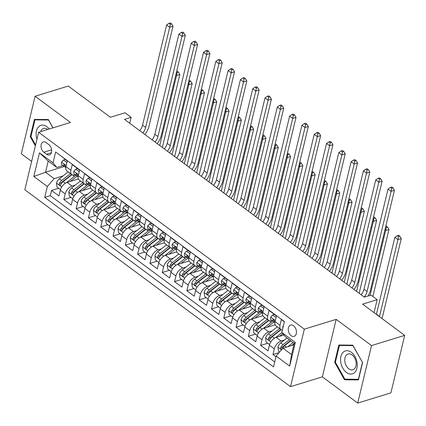 <?xml version="1.0" encoding="UTF-8"?>
<svg xmlns="http://www.w3.org/2000/svg" width="426" height="426" viewBox="0 0 426 426"><rect width="100%" height="100%" fill="white"/><g stroke="black" fill="none" stroke-linecap="round" stroke-linejoin="round"><path stroke-width="0.64" d="M293.551 325.757A5.911 3.898 -107.1 0 0 290.617 325.075A5.911 3.898 -107.1 0 0 288.253 329.783A5.911 3.898 -107.1 0 0 291.16 335.699A5.911 3.898 -107.1 0 0 294.094 336.38A5.911 3.898 -107.1 0 0 296.459 331.673A5.911 3.898 -107.1 0 0 293.551 325.757M357.728 403.076L390.898 392.873L404.7 335.374L371.531 345.577L336.167 319.367L304.324 329.165L290.521 386.664L322.36 376.866L357.728 403.076L371.531 345.577M304.324 329.165L38.628 132.268L24.825 189.767L290.521 386.664M38.628 132.268L70.471 122.47L35.102 96.265L21.3 153.765L31.63 161.417M35.102 96.265L68.272 86.057L110.403 117.283L124.999 112.789L131.149 117.347L124.514 119.392L364.379 297.146L371.014 295.101L377.164 299.659L362.569 304.148L404.7 335.374M284.36 321.795L281.362 319.575L279.999 325.246L275.079 321.598A7.391 4.132 126.5 0 0 275.984 325.901L280.904 329.548A7.391 4.132 -53.5 0 1 279.999 325.246M275.079 321.598L276.442 315.927L269.062 310.458L267.698 316.129L262.778 312.482A7.391 4.132 126.5 0 0 263.683 316.79L268.604 320.432A7.391 4.132 -53.5 0 1 267.698 316.129M262.778 312.482L264.141 306.811L256.761 301.342L255.398 307.013L250.477 303.365A7.391 4.132 126.5 0 0 251.383 307.673L256.303 311.315A7.391 4.132 -53.5 0 1 255.398 307.013M250.477 303.365L251.841 297.694L244.46 292.225L243.097 297.896L238.177 294.249A7.391 4.132 126.5 0 0 239.082 298.557L244.002 302.204A7.391 4.132 -53.5 0 1 243.097 297.896M238.177 294.249L239.54 288.578L232.154 283.109L230.796 288.78L225.876 285.138A7.391 4.132 126.5 0 0 226.781 289.44L231.701 293.088A7.391 4.132 -53.5 0 1 230.796 288.78M225.876 285.138L227.234 279.461L219.853 273.993L218.495 279.669L213.575 276.021A7.391 4.132 126.5 0 0 214.48 280.324L219.401 283.972A7.391 4.132 -53.5 0 1 218.495 279.669M213.575 276.021L214.933 270.35L207.553 264.876L206.195 270.553L201.274 266.905A7.391 4.132 126.5 0 0 202.18 271.208L207.1 274.855A7.391 4.132 -53.5 0 1 206.195 270.553M201.274 266.905L202.632 261.234L195.252 255.765L193.894 261.436L188.974 257.789A7.391 4.132 126.5 0 0 189.879 262.091L194.799 265.739A7.391 4.132 -53.5 0 1 193.894 261.436M188.974 257.789L190.331 252.117L182.951 246.649L181.593 252.32L176.673 248.672A7.391 4.132 126.5 0 0 177.578 252.98L182.498 256.622A7.391 4.132 -53.5 0 1 181.593 252.32M176.673 248.672L178.031 243.001L170.65 237.532L169.292 243.203L164.372 239.556A7.391 4.132 126.5 0 0 165.277 243.864L170.198 247.506A7.391 4.132 -53.5 0 1 169.292 243.203M164.372 239.556L165.73 233.885L158.35 228.416L156.992 234.087L152.071 230.445A7.391 4.132 126.5 0 0 152.977 234.747L157.897 238.395A7.391 4.132 -53.5 0 1 156.992 234.087M152.071 230.445L153.429 224.768L146.049 219.299L144.691 224.971L139.771 221.328A7.391 4.132 126.5 0 0 140.676 225.631L145.596 229.279A7.391 4.132 -53.5 0 1 144.691 224.971M139.771 221.328L141.128 215.652L133.748 210.183L132.39 215.86L127.47 212.212A7.391 4.132 126.5 0 0 128.375 216.514L133.295 220.162A7.391 4.132 -53.5 0 1 132.39 215.86M127.47 212.212L128.828 206.541L121.447 201.067L120.089 206.743L115.169 203.095A7.391 4.132 126.5 0 0 116.074 207.398L120.995 211.046A7.391 4.132 -53.5 0 1 120.089 206.743M115.169 203.095L116.527 197.424L109.147 191.956L107.789 197.627L102.868 193.979A7.391 4.132 126.5 0 0 103.774 198.282L108.694 201.929A7.391 4.132 -53.5 0 1 107.789 197.627M102.868 193.979L104.226 188.308L96.846 182.839L95.488 188.51L90.568 184.863A7.391 4.132 126.5 0 0 91.473 189.171L96.393 192.813A7.391 4.132 -53.5 0 1 95.488 188.51M90.568 184.863L91.925 179.192L84.545 173.723L83.187 179.394L78.267 175.746A7.391 4.132 126.5 0 0 79.172 180.054L84.092 183.697A7.391 4.132 -53.5 0 1 83.187 179.394M78.267 175.746L79.625 170.075L72.244 164.606L70.886 170.278A7.391 4.132 126.5 0 0 71.792 174.585A7.391 4.132 126.5 0 0 74.699 174.862L75.248 174.692M78.336 178.947L67.095 182.408A7.391 4.132 126.5 0 0 60.295 190.257L58.932 195.928L51.551 190.459L58.655 188.271M75.327 185.033L72.015 186.05A7.391 4.132 126.5 0 0 65.215 193.899L63.852 199.576L70.956 197.387M63.852 199.576L71.233 205.044L72.596 199.368A7.391 4.132 126.5 0 1 79.396 191.519L90.637 188.063M102.938 197.179L91.696 200.635A7.391 4.132 126.5 0 0 84.896 208.484L83.533 214.156L76.153 208.687L83.256 206.504M115.238 206.296L103.997 209.752A7.391 4.132 126.5 0 0 97.197 217.601L95.834 223.272L88.454 217.803L95.557 215.62M127.539 215.407L116.298 218.868A7.391 4.132 126.5 0 0 109.498 226.717L108.135 232.388L100.754 226.92L107.858 224.736M139.84 224.523L128.599 227.985A7.391 4.132 126.5 0 0 121.799 235.834L120.436 241.505L113.055 236.036L120.159 233.847M152.141 233.64L140.9 237.101A7.391 4.132 126.5 0 0 134.099 244.95L132.736 250.621L125.356 245.152L132.459 242.964M164.441 242.756L153.2 246.217A7.391 4.132 126.5 0 0 146.4 254.066L145.037 259.738L137.657 254.269L144.76 252.08M176.742 251.872L165.501 255.328A7.391 4.132 126.5 0 0 158.701 263.177L157.338 268.854L149.957 263.38L157.061 261.197M189.043 260.989L177.802 264.445A7.391 4.132 126.5 0 0 171.002 272.294L169.639 277.965L162.258 272.496L169.362 270.313M201.344 270.1L190.102 273.561A7.391 4.132 126.5 0 0 183.302 281.41L181.939 287.081L174.559 281.613L181.662 279.429M213.644 279.216L202.403 282.678A7.391 4.132 126.5 0 0 195.603 290.527L194.24 296.198L186.86 290.729L193.963 288.546M225.95 288.333L214.704 291.794A7.391 4.132 126.5 0 0 207.904 299.643L206.541 305.314L199.16 299.845L206.264 297.657M238.251 297.449L227.005 300.91A7.391 4.132 126.5 0 0 220.205 308.759L218.842 314.431L211.461 308.962L218.565 306.773M250.552 306.566L239.305 310.027A7.391 4.132 126.5 0 0 232.505 317.871L231.142 323.547L223.762 318.078L230.865 315.89M262.853 315.682L251.606 319.138A7.391 4.132 126.5 0 0 244.806 326.987L243.443 332.663L236.063 327.189L243.166 325.006M275.153 324.798L263.907 328.254A7.391 4.132 126.5 0 0 257.107 336.103L255.744 341.774L248.363 336.306L255.467 334.122M283.94 334.99L276.208 337.371A7.391 4.132 126.5 0 0 269.408 345.22L268.045 350.891L260.664 345.422L267.768 343.239M268.604 320.432A7.391 4.132 -53.5 0 0 271.511 320.714L272.065 320.544M256.303 311.315A7.391 4.132 -53.5 0 0 259.21 311.598L259.764 311.427M244.002 302.204A7.391 4.132 -53.5 0 0 246.91 302.481L247.463 302.311M231.701 293.088A7.391 4.132 -53.5 0 0 234.609 293.365L235.163 293.195M219.401 283.972A7.391 4.132 -53.5 0 0 222.308 284.248L222.862 284.083M207.1 274.855A7.391 4.132 -53.5 0 0 210.007 275.132L210.561 274.967M194.799 265.739A7.391 4.132 -53.5 0 0 197.707 266.021L198.26 265.851M182.498 256.622A7.391 4.132 -53.5 0 0 185.406 256.905L185.96 256.734M170.198 247.506A7.391 4.132 -53.5 0 0 173.105 247.788L173.659 247.618M157.897 238.395A7.391 4.132 -53.5 0 0 160.804 238.672L161.358 238.501M145.596 229.279A7.391 4.132 -53.5 0 0 148.504 229.555L149.052 229.385M133.295 220.162A7.391 4.132 -53.5 0 0 136.203 220.439L136.751 220.274M120.995 211.046A7.391 4.132 -53.5 0 0 123.902 211.328L124.451 211.158M108.694 201.929A7.391 4.132 -53.5 0 0 111.601 202.212L112.15 202.041M96.393 192.813A7.391 4.132 -53.5 0 0 99.301 193.095L99.849 192.925M84.092 183.697A7.391 4.132 -53.5 0 0 87 183.979L87.548 183.808M43.83 152.231L46.535 154.233A5.724 3.781 -107.1 0 0 49.379 154.894A5.724 3.781 -107.1 0 0 51.668 150.335A5.724 3.781 -107.1 0 0 48.852 144.6L46.146 142.593A5.724 3.781 -107.1 0 0 43.303 141.938A5.724 3.781 -107.1 0 0 41.013 146.496A5.724 3.781 -107.1 0 0 43.83 152.231L51.626 149.835M293.887 344.831L282.933 348.202L291.544 354.581L294.233 343.393L285.622 337.014L281.804 332.429L284.419 321.55L55.625 151.997L53.01 162.876L56.828 167.461L62.947 165.576M281.804 332.429L295.335 342.456L289.664 366.078L276.133 356.051L273.524 366.93L44.73 197.376L47.339 186.497L33.808 176.47L39.48 152.849L53.01 162.876M284.44 339.996L281.128 341.018L276.208 337.371M272.139 330.885L268.827 331.902L263.907 328.254M259.839 321.768L256.527 322.786L251.606 319.138M247.538 312.652L244.226 313.669L239.305 310.027M235.237 303.536L231.925 304.553L227.005 300.91M222.936 294.419L219.624 295.442L214.704 291.794M210.636 285.303L207.324 286.325L202.403 282.678M198.335 276.186L195.023 277.209L190.102 273.561M186.034 267.075L182.722 268.092L177.802 264.445M173.733 257.959L170.421 258.976L165.501 255.328M161.433 248.843L158.121 249.86L153.2 246.217M149.132 239.726L145.82 240.743L140.9 237.101M136.831 230.61L133.519 231.632L128.599 227.985M124.53 221.493L121.218 222.516L116.298 218.868M112.23 212.382L108.918 213.399L103.997 209.752M99.929 203.266L96.617 204.283L91.696 200.635M87.628 194.149L84.316 195.167L79.396 191.519M51.551 190.459L50.3 195.662L274.717 361.967M281.128 341.018A7.391 4.132 -53.5 0 0 274.328 348.867L272.965 354.538L275.963 356.759M260.664 345.422L262.027 339.751A7.391 4.132 -53.5 0 1 268.827 331.902M248.363 336.306L249.727 330.635A7.391 4.132 -53.5 0 1 256.527 322.786M236.063 327.189L237.426 321.518A7.391 4.132 -53.5 0 1 244.226 313.669M223.762 318.078L225.125 312.402A7.391 4.132 -53.5 0 1 231.925 304.553M211.461 308.962L212.824 303.291A7.391 4.132 -53.5 0 1 219.624 295.442M199.16 299.845L200.524 294.174A7.391 4.132 -53.5 0 1 207.324 286.325M186.86 290.729L188.223 285.058A7.391 4.132 -53.5 0 1 195.023 277.209M174.559 281.613L175.922 275.942A7.391 4.132 -53.5 0 1 182.722 268.092M162.258 272.496L163.621 266.825A7.391 4.132 -53.5 0 1 170.421 258.976M149.957 263.38L151.321 257.709A7.391 4.132 -53.5 0 1 158.121 249.86M137.657 254.269L139.02 248.592A7.391 4.132 -53.5 0 1 145.82 240.743M125.356 245.152L126.719 239.481A7.391 4.132 -53.5 0 1 133.519 231.632M113.055 236.036L114.418 230.365A7.391 4.132 -53.5 0 1 121.218 222.516M100.754 226.92L102.118 221.248A7.391 4.132 -53.5 0 1 108.918 213.399M88.454 217.803L89.817 212.132A7.391 4.132 -53.5 0 1 96.617 204.283M76.153 208.687L77.516 203.016A7.391 4.132 -53.5 0 1 84.316 195.167M60.002 155.245L67.324 160.959L65.966 166.635A7.391 4.132 126.5 0 0 66.871 170.938L71.792 174.585M56.828 167.461L48.218 161.081L45.529 172.269L54.139 178.648L47.339 186.497M64.219 166.518L45.529 172.269L33.808 176.47M63.027 175.917L54.139 178.648M374.044 312.652L377.164 299.659M129.733 123.252L131.149 117.347M50.3 195.662L44.73 197.376M272.965 354.538L279.073 352.659M276.133 356.051L282.933 348.202M282.379 330.038A7.391 4.132 -53.5 0 1 280.904 329.548M48.218 161.081L39.48 152.849M295.335 342.456L294.233 343.393M289.664 366.078L291.544 354.581M53.005 127.843L48.351 119.546L34.399 119.408L30.246 136.725L35.363 145.852M336.167 319.367L322.36 376.866M362.585 362.611L352.797 345.156L338.846 345.017L334.687 362.334L344.48 379.79L358.431 379.928L362.585 362.611M30.981 136.501L30.246 136.725M346.445 379.188L344.48 379.79M335.422 362.111L334.687 362.334M66.941 162.562L63.495 160.006L61.52 162.2A4.894 2.737 126.5 0 0 62.137 164.974L64.475 166.71A4.894 2.737 126.5 0 0 64.928 166.939L65.407 167.099M67.308 161.028L65.215 159.473L63.495 160.006M65.79 167.663A4.894 2.737 -53.5 0 1 65.215 166.14L64.47 164.66L63.991 164.585L63.74 165.048A4.894 2.737 126.5 0 0 64.475 166.71M139.76 130.686A9.239 5.171 126.5 0 0 142.577 125.137L166.619 24.974L169.697 27.253L170.251 24.245L171.582 23.835L170.352 22.924L169.021 23.334L170.251 24.245M142.832 132.965A9.239 5.171 126.5 0 0 145.649 127.411L169.697 27.253L173.015 26.236L148.967 126.394A13.856 7.753 -53.5 0 1 144.915 134.504M173.015 26.236L171.582 23.835M169.021 23.334L166.619 24.974M70.317 181.412L74.747 177.935A11.731 6.566 -53.5 0 1 77.591 176.172M66.365 182.679L74.406 176.364A14.133 7.908 -53.5 0 1 75.993 175.246M60.471 189.618L56.999 187.046L56.52 183.026A4.894 2.737 -53.5 0 1 59.321 178.829L68.155 171.886M70.492 173.622L61.658 180.56A4.894 2.737 126.5 0 0 59.299 183.542L61.206 182.956A2.492 1.395 -53.5 0 1 61.999 182.126L70.934 175.107A11.731 6.566 -53.5 0 1 71.717 174.527M59.299 183.542L59.203 184.277L59.736 185.124L60.263 185.177L60.774 184.634A4.894 2.737 -53.5 0 1 63.133 181.652L71.978 174.708M159.739 145.495L176.54 75.524L175.8 74.976M176.497 72.074L177.094 72.516L178.425 72.106L177.195 71.195L176.668 71.355M177.094 72.516L176.54 75.524L179.857 74.507L162.349 147.428M179.857 74.507L178.425 72.106M49.235 129.003A12.008 7.924 -107.1 0 0 46.881 126.682A12.008 7.924 -107.1 0 0 38.106 127.305A12.008 7.924 -107.1 0 0 36.94 139.286M47.776 129.451A8.222 5.426 -107.1 0 0 47.691 129.382A8.222 5.426 -107.1 0 0 43.612 128.439A8.222 5.426 -107.1 0 0 40.731 131.618M35.587 144.925L30.944 136.645L34.969 119.871L48.484 120.004L52.904 127.875M36.407 119.429L34.969 119.871M343.191 352.211A12.008 7.924 -107.1 0 0 342.808 368.176A12.008 7.924 -107.1 0 0 354.613 372.574A12.008 7.924 -107.1 0 0 355.002 356.605A12.008 7.924 -107.1 0 0 343.191 352.211M346.562 354.938A8.222 5.426 -107.1 0 0 345.736 364.725A8.222 5.426 -107.1 0 0 352.888 369.768A8.222 5.426 -107.1 0 0 354.384 368.879A8.222 5.426 -107.1 0 0 355.215 359.097A8.222 5.426 -107.1 0 0 348.058 354.054A8.222 5.426 -107.1 0 0 346.562 354.938M362.419 362.526L358.388 379.305L344.874 379.172L335.39 362.26L339.415 345.481L352.93 345.614L362.521 362.494M340.848 345.039L339.415 345.481M79.241 171.678L75.796 169.122L73.82 171.316A4.894 2.737 126.5 0 0 74.438 174.09L76.776 175.821A4.894 2.737 126.5 0 0 77.228 176.055L77.708 176.215M79.609 170.139L77.516 168.59L75.796 169.122M78.091 176.779A4.894 2.737 -53.5 0 1 77.516 175.256L76.771 173.776L76.291 173.701L76.041 174.165A4.894 2.737 126.5 0 0 76.776 175.821M152.061 139.803A9.239 5.171 126.5 0 0 154.878 134.249L178.92 34.091L181.998 36.37L182.552 33.361L183.883 32.951L182.653 32.041L181.322 32.451L182.552 33.361M155.133 142.082A9.239 5.171 126.5 0 0 157.95 136.528L181.998 36.37L185.315 35.353L161.268 135.511A13.856 7.753 -53.5 0 1 157.215 143.621M185.315 35.353L183.883 32.951M181.322 32.451L178.92 34.091M91.542 180.794L88.097 178.238L86.121 180.432A4.894 2.737 126.5 0 0 86.739 183.207L89.077 184.937A4.894 2.737 126.5 0 0 89.529 185.172L90.008 185.331M91.909 179.255L89.817 177.706L88.097 178.238M90.392 185.896A4.894 2.737 -53.5 0 1 89.817 184.373L89.071 182.887L88.592 182.818L88.342 183.281A4.894 2.737 126.5 0 0 89.077 184.937M164.361 148.919A9.239 5.171 126.5 0 0 167.178 143.365L191.221 43.207L194.299 45.486L194.852 42.478L196.184 42.067L194.954 41.157L193.622 41.567L194.852 42.478M167.434 151.198A9.239 5.171 126.5 0 0 170.251 145.644L194.299 45.486L197.616 44.464L173.568 144.627A13.856 7.753 -53.5 0 1 169.516 152.737M197.616 44.464L196.184 42.067M193.622 41.567L191.221 43.207M103.843 189.905L100.398 187.349L98.422 189.549A4.894 2.737 126.5 0 0 99.04 192.323L101.377 194.054A4.894 2.737 126.5 0 0 101.83 194.288L102.309 194.442M104.21 188.372L102.118 186.822L100.398 187.349M102.693 195.012A4.894 2.737 -53.5 0 1 102.118 193.489L101.372 192.004L100.893 191.934L100.642 192.398A4.894 2.737 126.5 0 0 101.377 194.054M176.662 158.035A9.239 5.171 126.5 0 0 179.479 152.481L203.521 52.323L206.599 54.603L207.153 51.594L208.484 51.184L207.254 50.273L205.923 50.678L207.153 51.594M179.735 160.314A9.239 5.171 126.5 0 0 182.552 154.76L206.599 54.603L209.917 53.58L185.869 153.738A13.856 7.753 -53.5 0 1 181.817 161.853M209.917 53.58L208.484 51.184M205.923 50.678L203.521 52.323M116.144 199.022L112.698 196.466L110.723 198.665A4.894 2.737 126.5 0 0 111.34 201.439L113.678 203.17A4.894 2.737 126.5 0 0 114.131 203.404L114.61 203.559M116.516 197.488L114.418 195.939L112.698 196.466M114.993 204.123A4.894 2.737 -53.5 0 1 114.418 202.606L113.673 201.12L113.194 201.051L112.943 201.509A4.894 2.737 126.5 0 0 113.678 203.17M188.963 167.152A9.239 5.171 126.5 0 0 191.78 161.598L215.822 61.44L218.9 63.719L219.454 60.705L220.785 60.3L219.555 59.39L218.224 59.794L219.454 60.705M192.041 169.431A9.239 5.171 126.5 0 0 194.852 163.877L218.9 63.719L222.218 62.697L198.17 162.854A13.856 7.753 -53.5 0 1 194.118 170.97M222.218 62.697L220.785 60.3M218.224 59.794L215.822 61.44M82.617 190.529L87.048 187.046A11.731 6.566 -53.5 0 1 89.891 185.289M78.666 191.796L86.707 185.48A14.133 7.908 -53.5 0 1 88.294 184.362M72.771 198.734L69.3 196.162L68.82 192.142A4.894 2.737 -53.5 0 1 71.621 187.946L80.455 181.002M82.793 182.738L73.959 189.676A4.894 2.737 126.5 0 0 71.6 192.659L73.506 192.073A2.492 1.395 -53.5 0 1 74.3 191.242L83.235 184.224A11.731 6.566 -53.5 0 1 84.018 183.643M71.6 192.659L71.504 193.393L72.037 194.235L72.564 194.293L73.075 193.75A4.894 2.737 -53.5 0 1 75.434 190.768L84.279 183.824M172.04 154.611L188.84 84.641L188.1 84.092M188.798 81.185L189.394 81.632L190.726 81.222L189.495 80.312L188.968 80.471M189.394 81.632L188.84 84.641L192.158 83.618L174.649 156.544M192.158 83.618L190.726 81.222M94.918 199.645L99.349 196.162A11.731 6.566 -53.5 0 1 102.192 194.405M90.967 200.912L99.008 194.597A14.133 7.908 -53.5 0 1 100.595 193.473M85.072 207.851L81.6 205.279L81.121 201.258A4.894 2.737 -53.5 0 1 83.922 197.062L92.756 190.118M95.094 191.849L86.26 198.793A4.894 2.737 126.5 0 0 83.901 201.775L85.807 201.184A2.492 1.395 -53.5 0 1 86.6 200.358L95.536 193.34A11.731 6.566 -53.5 0 1 96.319 192.76M83.901 201.775L83.805 202.51L84.337 203.351L84.865 203.41L85.376 202.867A4.894 2.737 -53.5 0 1 87.735 199.885L96.58 192.941M184.341 163.728L201.141 93.757L200.401 93.209M201.099 90.301L201.695 90.749L203.026 90.339L201.796 89.428L201.269 89.588M201.695 90.749L201.141 93.757L204.459 92.735L186.95 165.655M204.459 92.735L203.026 90.339M107.219 208.761L111.649 205.279A11.731 6.566 -53.5 0 1 114.493 203.521M103.268 210.029L111.308 203.713A14.133 7.908 -53.5 0 1 112.895 202.59M97.373 216.962L93.901 214.395L93.422 210.375A4.894 2.737 -53.5 0 1 96.223 206.173L105.057 199.235M107.395 200.965L98.56 207.909A4.894 2.737 126.5 0 0 96.201 210.891L98.108 210.3A2.492 1.395 -53.5 0 1 98.901 209.475L107.837 202.451A11.731 6.566 -53.5 0 1 108.619 201.876M96.201 210.891L96.106 211.626L96.638 212.468L97.165 212.526L97.676 211.983A4.894 2.737 -53.5 0 1 100.035 209.001L108.88 202.052M196.642 172.839L213.442 102.874L212.702 102.325M213.399 99.418L213.996 99.86L215.327 99.455L214.097 98.544L213.57 98.704M213.996 99.86L213.442 102.874L216.759 101.851L199.251 174.772M216.759 101.851L215.327 99.455M119.52 217.878L123.95 214.395A11.731 6.566 -53.5 0 1 126.794 212.638M115.568 219.145L123.609 212.83A14.133 7.908 -53.5 0 1 125.196 211.706M109.674 226.078L106.202 223.506L105.723 219.486A4.894 2.737 -53.5 0 1 108.523 215.29L117.358 208.351M119.695 210.082L110.861 217.02A4.894 2.737 126.5 0 0 108.502 220.002L110.409 219.417A2.492 1.395 -53.5 0 1 111.202 218.591L120.137 211.568A11.731 6.566 -53.5 0 1 120.92 210.992M108.502 220.002L108.406 220.743L108.939 221.584L109.434 221.653L109.977 221.099A4.894 2.737 -53.5 0 1 112.336 218.117L121.181 211.168M208.942 181.955L225.743 111.99L225.003 111.442M225.7 108.534L226.302 108.976L227.628 108.571L226.398 107.656L225.871 107.821M226.302 108.976L225.743 111.99L229.06 110.968L211.552 183.888M229.06 110.968L227.628 108.571M128.444 208.138L124.999 205.582L123.023 207.781A4.894 2.737 126.5 0 0 123.641 210.556L125.979 212.286A4.894 2.737 126.5 0 0 126.431 212.515L126.911 212.675M128.817 206.605L126.719 205.055L124.999 205.582M127.294 213.24A4.894 2.737 -53.5 0 1 126.719 211.722L125.974 210.236L125.494 210.167L125.244 210.625A4.894 2.737 126.5 0 0 125.979 212.286M201.264 176.263A9.239 5.171 126.5 0 0 204.081 170.714L228.123 70.556L231.201 72.835L231.755 69.821L233.086 69.417L231.856 68.506L230.525 68.911L231.755 69.821M204.342 178.542A9.239 5.171 126.5 0 0 207.153 172.993L231.201 72.835L234.518 71.813L210.471 171.971A13.856 7.753 -53.5 0 1 206.418 180.086M234.518 71.813L233.086 69.417M230.525 68.911L228.123 70.556M131.82 226.994L136.251 223.512A11.731 6.566 -53.5 0 1 139.094 221.754M127.869 228.261L135.91 221.946A14.133 7.908 -53.5 0 1 137.497 220.822M121.974 235.195L118.503 232.623L118.023 228.602A4.894 2.737 -53.5 0 1 120.824 224.406L129.658 217.468M131.996 219.198L123.162 226.137A4.894 2.737 126.5 0 0 120.803 229.119L122.709 228.533A2.492 1.395 -53.5 0 1 123.503 227.708L132.438 220.684A11.731 6.566 -53.5 0 1 133.221 220.109M120.803 229.119L120.707 229.859L121.24 230.7L121.735 230.77L122.278 230.216A4.894 2.737 -53.5 0 1 124.637 227.234L133.482 220.285M221.243 191.072L238.043 121.101L237.303 120.558M238.001 117.651L238.603 118.093L239.929 117.682L238.698 116.772L238.171 116.937M238.603 118.093L238.043 121.101L241.361 120.084L223.852 193.005M241.361 120.084L239.929 117.682M140.745 217.255L137.3 214.699L135.324 216.893A4.894 2.737 126.5 0 0 135.942 219.667L138.28 221.403A4.894 2.737 126.5 0 0 138.732 221.632L139.211 221.792M141.118 215.721L139.02 214.166L137.3 214.699M139.595 222.356A4.894 2.737 -53.5 0 1 139.02 220.838L138.274 219.353L137.795 219.278L137.545 219.741A4.894 2.737 126.5 0 0 138.28 221.403M213.564 185.379A9.239 5.171 126.5 0 0 216.381 179.831L240.424 79.667L243.502 81.946L244.055 78.938L245.387 78.533L244.157 77.617L242.825 78.027L244.055 78.938M216.642 187.658A9.239 5.171 126.5 0 0 219.454 182.11L243.502 81.946L246.819 80.929L222.771 181.087A13.856 7.753 -53.5 0 1 218.719 189.203M246.819 80.929L245.387 78.533M242.825 78.027L240.424 79.667M144.121 236.11L148.552 232.628A11.731 6.566 -53.5 0 1 151.395 230.865M140.17 237.373L148.211 231.057A14.133 7.908 -53.5 0 1 149.798 229.939M134.275 244.311L130.803 241.739L130.324 237.719A4.894 2.737 -53.5 0 1 133.125 233.523L141.959 226.584M144.297 228.315L135.463 235.253A4.894 2.737 126.5 0 0 133.104 238.235L135.01 237.649A2.492 1.395 -53.5 0 1 135.803 236.819L144.739 229.8A11.731 6.566 -53.5 0 1 145.522 229.22M133.104 238.235L133.008 238.975L133.54 239.817L134.068 239.87L134.579 239.332A4.894 2.737 -53.5 0 1 136.938 236.35L145.783 229.401M233.544 200.188L250.344 130.218L249.604 129.669M250.302 126.767L250.903 127.209L252.229 126.799L250.999 125.888L250.472 126.048M250.903 127.209L250.344 130.218L253.662 129.2L236.153 202.121M253.662 129.2L252.229 126.799M153.046 226.371L149.601 223.815L147.625 226.009A4.894 2.737 126.5 0 0 148.243 228.783L150.58 230.519A4.894 2.737 126.5 0 0 151.033 230.748L151.512 230.908M153.419 224.837L151.326 223.283L149.601 223.815M151.896 231.472A4.894 2.737 -53.5 0 1 151.321 229.949L150.575 228.469L150.096 228.395L149.845 228.858A4.894 2.737 126.5 0 0 150.58 230.519M225.865 194.496A9.239 5.171 126.5 0 0 228.682 188.942L252.725 88.784L255.802 91.063L256.356 88.054L257.687 87.644L256.457 86.734L255.126 87.144L256.356 88.054M228.943 196.775A9.239 5.171 126.5 0 0 231.755 191.221L255.802 91.063L259.12 90.046L235.072 190.204A13.856 7.753 -53.5 0 1 231.02 198.314M259.12 90.046L257.687 87.644M255.126 87.144L252.725 88.784M156.422 245.222L160.852 241.739A11.731 6.566 -53.5 0 1 163.696 239.982M152.471 246.489L160.511 240.173A14.133 7.908 -53.5 0 1 162.098 239.055M146.576 253.427L143.104 250.855L142.625 246.835A4.894 2.737 -53.5 0 1 145.426 242.639L154.26 235.695M156.598 237.431L147.763 244.37A4.894 2.737 126.5 0 0 145.404 247.352L147.311 246.766A2.492 1.395 -53.5 0 1 148.104 245.935L157.04 238.917A11.731 6.566 -53.5 0 1 157.822 238.336M145.404 247.352L145.309 248.086L145.841 248.928L146.368 248.986L146.879 248.443A4.894 2.737 -53.5 0 1 149.238 245.461L158.083 238.517M245.845 209.304L262.645 139.334L261.905 138.785M262.602 135.878L263.204 136.325L264.53 135.915L263.3 135.005L262.773 135.164M263.204 136.325L262.645 139.334L265.962 138.312L248.454 211.237M265.962 138.312L264.53 135.915M165.347 235.487L161.901 232.931L159.926 235.125A4.894 2.737 126.5 0 0 160.543 237.9L162.881 239.63A4.894 2.737 126.5 0 0 163.334 239.865L163.818 240.024M165.719 233.949L163.627 232.399L161.901 232.931M164.196 240.589A4.894 2.737 -53.5 0 1 163.621 239.066L162.876 237.586L162.397 237.511L162.146 237.974A4.894 2.737 126.5 0 0 162.881 239.63M238.166 203.612A9.239 5.171 126.5 0 0 240.983 198.058L265.025 97.9L268.103 100.179L268.657 97.171L269.988 96.761L268.758 95.85L267.427 96.26L268.657 97.171M241.244 205.891A9.239 5.171 126.5 0 0 244.055 200.337L268.103 100.179L271.421 99.162L247.373 199.32A13.856 7.753 -53.5 0 1 243.321 207.43M271.421 99.162L269.988 96.761M267.427 96.26L265.025 97.9M168.723 254.338L173.158 250.855A11.731 6.566 -53.5 0 1 175.997 249.098M164.771 255.605L172.812 249.29A14.133 7.908 -53.5 0 1 174.399 248.172M158.877 262.544L155.405 259.972L154.926 255.951A4.894 2.737 -53.5 0 1 157.726 251.755L166.561 244.812M168.898 246.547L160.064 253.486A4.894 2.737 126.5 0 0 157.705 256.468L159.612 255.882A2.492 1.395 -53.5 0 1 160.405 255.052L169.34 248.033A11.731 6.566 -53.5 0 1 170.123 247.453M157.705 256.468L157.609 257.203L158.142 258.044L158.669 258.103L159.18 257.56A4.894 2.737 -53.5 0 1 161.539 254.578L170.384 247.634M258.145 218.421L274.946 148.45L274.206 147.902M274.903 144.994L275.505 145.442L276.831 145.032L275.601 144.121L275.074 144.281M275.505 145.442L274.946 148.45L278.263 147.428L260.755 220.354M278.263 147.428L276.831 145.032M177.647 244.604L174.202 242.048L172.226 244.242A4.894 2.737 126.5 0 0 172.844 247.016L175.182 248.747A4.894 2.737 126.5 0 0 175.634 248.981L176.119 249.141M178.02 243.065L175.927 241.515L174.202 242.048M176.497 249.705A4.894 2.737 -53.5 0 1 175.922 248.182L175.177 246.697L174.697 246.627L174.447 247.091A4.894 2.737 126.5 0 0 175.182 248.747M250.467 212.728A9.239 5.171 126.5 0 0 253.284 207.174L277.326 107.017L280.404 109.296L280.958 106.287L282.289 105.877L281.059 104.966L279.728 105.376L280.958 106.287M253.545 215.008A9.239 5.171 126.5 0 0 256.356 209.454L280.404 109.296L283.721 108.273L259.674 208.436A13.856 7.753 -53.5 0 1 255.621 216.546M283.721 108.273L282.289 105.877M279.728 105.376L277.326 107.017M181.023 263.454L185.459 259.972A11.731 6.566 -53.5 0 1 188.297 258.215M177.072 264.722L185.113 258.406A14.133 7.908 -53.5 0 1 186.7 257.283M171.177 271.66L167.706 269.088L167.226 265.068A4.894 2.737 -53.5 0 1 170.027 260.866L178.861 253.928M181.199 255.659L172.365 262.602A4.894 2.737 126.5 0 0 170.006 265.584L171.912 264.993A2.492 1.395 -53.5 0 1 172.706 264.168L181.641 257.15A11.731 6.566 -53.5 0 1 182.424 256.569M170.006 265.584L169.91 266.319L170.443 267.161L170.97 267.219L171.481 266.676A4.894 2.737 -53.5 0 1 173.84 263.694L182.685 256.75M270.446 227.532L287.246 157.567L286.506 157.018M287.204 154.111L287.806 154.558L289.132 154.148L287.901 153.238L287.374 153.397M287.806 154.558L287.246 157.567L290.564 156.544L273.055 229.465M290.564 156.544L289.132 154.148M189.948 253.715L186.503 251.159L184.527 253.358A4.894 2.737 126.5 0 0 185.145 256.132L187.483 257.863A4.894 2.737 126.5 0 0 187.935 258.097L188.42 258.252M190.321 252.181L188.228 250.632L186.503 251.159M188.798 258.822A4.894 2.737 -53.5 0 1 188.223 257.299L187.477 255.813L186.998 255.744L186.748 256.207A4.894 2.737 126.5 0 0 187.483 257.863M262.767 221.845A9.239 5.171 126.5 0 0 265.584 216.291L289.627 116.133L292.705 118.412L293.258 115.403L294.59 114.993L293.36 114.083L292.028 114.487L293.258 115.403M265.845 224.124A9.239 5.171 126.5 0 0 268.657 218.57L292.705 118.412L296.022 117.39L271.974 217.548A13.856 7.753 -53.5 0 1 267.922 225.663M296.022 117.39L294.59 114.993M292.028 114.487L289.627 116.133M193.324 272.571L197.76 269.088A11.731 6.566 -53.5 0 1 200.598 267.331M189.373 273.838L197.414 267.523A14.133 7.908 -53.5 0 1 199.001 266.399M183.478 280.771L180.006 278.199L179.527 274.184A4.894 2.737 -53.5 0 1 182.328 269.983L191.162 263.044M193.5 264.775L184.666 271.719A4.894 2.737 126.5 0 0 182.307 274.695L184.213 274.11A2.492 1.395 -53.5 0 1 185.006 273.284L193.942 266.261A11.731 6.566 -53.5 0 1 194.725 265.686M182.307 274.695L182.211 275.436L182.743 276.277L183.271 276.336L183.782 275.792A4.894 2.737 -53.5 0 1 186.141 272.81L194.986 265.861M282.747 236.648L299.547 166.683L298.807 166.135M299.505 163.227L300.106 163.669L301.432 163.264L300.202 162.354L299.675 162.514M300.106 163.669L299.547 166.683L302.865 165.661L285.356 238.581M302.865 165.661L301.432 163.264M202.249 262.831L198.804 260.275L196.828 262.475A4.894 2.737 126.5 0 0 197.446 265.249L199.783 266.98A4.894 2.737 126.5 0 0 200.236 267.214L200.721 267.368M202.622 261.298L200.529 259.748L198.804 260.275M201.099 267.933A4.894 2.737 -53.5 0 1 200.524 266.415L199.778 264.929L199.299 264.86L199.048 265.318A4.894 2.737 126.5 0 0 199.783 266.98M275.068 230.961A9.239 5.171 126.5 0 0 277.885 225.407L301.928 125.249L305.005 127.528L305.559 124.514L306.89 124.11L305.66 123.199L304.329 123.604L305.559 124.514M278.146 233.24A9.239 5.171 126.5 0 0 280.958 227.686L305.005 127.528L308.323 126.506L284.275 226.664A13.856 7.753 -53.5 0 1 280.223 234.779M308.323 126.506L306.89 124.11M304.329 123.604L301.928 125.249M205.625 281.687L210.061 278.205A11.731 6.566 -53.5 0 1 212.899 276.447M201.674 282.955L209.714 276.639A14.133 7.908 -53.5 0 1 211.301 275.515M195.779 289.888L192.307 287.316L191.828 283.295A4.894 2.737 -53.5 0 1 194.629 279.099L203.463 272.161M205.801 273.891L196.966 280.83A4.894 2.737 126.5 0 0 194.607 283.812L196.514 283.226A2.492 1.395 -53.5 0 1 197.307 282.401L206.243 275.377A11.731 6.566 -53.5 0 1 207.025 274.802M194.607 283.812L194.512 284.552L195.044 285.393L195.539 285.463L196.082 284.909A4.894 2.737 -53.5 0 1 198.441 281.927L207.286 274.978M295.048 245.765L311.848 175.794L311.108 175.251M311.805 172.344L312.407 172.786L313.733 172.381L312.503 171.465L311.976 171.63M312.407 172.786L311.848 175.794L315.165 174.777L297.657 247.698M315.165 174.777L313.733 172.381M214.55 271.948L211.104 269.392L209.129 271.591A4.894 2.737 126.5 0 0 209.746 274.365L212.084 276.096A4.894 2.737 126.5 0 0 212.537 276.325L213.021 276.485M214.922 270.414L212.83 268.865L211.104 269.392M213.399 277.049A4.894 2.737 -53.5 0 1 212.824 275.531L212.079 274.046L211.6 273.977L211.349 274.435A4.894 2.737 126.5 0 0 212.084 276.096M287.369 240.072A9.239 5.171 126.5 0 0 290.186 234.524L314.228 134.366L317.306 136.645L317.86 133.631L319.191 133.226L317.961 132.31L316.63 132.72L317.86 133.631M290.447 242.351A9.239 5.171 126.5 0 0 293.258 236.803L317.306 136.645L320.624 135.622L296.576 235.78A13.856 7.753 -53.5 0 1 292.524 243.896M320.624 135.622L319.191 133.226M316.63 132.72L314.228 134.366M217.926 290.804L222.361 287.321A11.731 6.566 -53.5 0 1 225.2 285.564M213.974 292.071L222.015 285.755A14.133 7.908 -53.5 0 1 223.602 284.632M208.08 299.004L204.613 296.432L204.129 292.412A4.894 2.737 -53.5 0 1 206.929 288.216L215.764 281.277M218.101 283.008L209.267 289.946A4.894 2.737 126.5 0 0 206.908 292.928L208.815 292.342A2.492 1.395 -53.5 0 1 209.608 291.517L218.543 284.493A11.731 6.566 -53.5 0 1 219.326 283.918M206.908 292.928L206.812 293.668L207.345 294.51L207.84 294.579L208.383 294.025A4.894 2.737 -53.5 0 1 210.742 291.043L219.587 284.094M307.348 254.881L324.149 184.911L323.409 184.362M324.106 181.46L324.708 181.902L326.034 181.492L324.804 180.581L324.277 180.746M324.708 181.902L324.149 184.911L327.466 183.894L309.958 256.814M327.466 183.894L326.034 181.492M230.226 299.915L234.662 296.437A11.731 6.566 -53.5 0 1 237.5 294.675M226.275 301.182L234.316 294.867A14.133 7.908 -53.5 0 1 235.903 293.748M220.38 308.12L216.914 305.548L216.429 301.528A4.894 2.737 -53.5 0 1 219.23 297.332L228.064 290.394M230.402 292.124L221.568 299.063A4.894 2.737 126.5 0 0 219.209 302.045L221.115 301.459A2.492 1.395 -53.5 0 1 221.909 300.628L230.844 293.61A11.731 6.566 -53.5 0 1 231.627 293.029M219.209 302.045L219.113 302.785L219.646 303.626L220.173 303.679L220.684 303.136A4.894 2.737 -53.5 0 1 223.043 300.16L231.888 293.21M319.649 263.998L336.449 194.027L335.709 193.479M336.407 190.576L337.009 191.018L338.335 190.608L337.104 189.698L336.577 189.858M337.009 191.018L336.449 194.027L339.767 193.01L322.258 265.93M339.767 193.01L338.335 190.608M242.527 309.031L246.963 305.548A11.731 6.566 -53.5 0 1 249.801 303.791M238.576 310.298L246.617 303.983A14.133 7.908 -53.5 0 1 248.204 302.865M232.681 317.237L229.215 314.665L228.73 310.645A4.894 2.737 -53.5 0 1 231.531 306.448L240.365 299.505M242.703 301.241L233.869 308.179A4.894 2.737 126.5 0 0 231.51 311.161L233.416 310.575A2.492 1.395 -53.5 0 1 234.209 309.745L243.145 302.726A11.731 6.566 -53.5 0 1 243.928 302.146M231.51 311.161L231.414 311.896L231.946 312.737L232.474 312.796L232.985 312.253A4.894 2.737 -53.5 0 1 235.344 309.271L244.189 302.327M331.95 273.114L348.75 203.143L348.01 202.595M348.708 199.688L349.309 200.135L350.635 199.725L349.405 198.814L348.878 198.974M349.309 200.135L348.75 203.143L352.068 202.121L334.559 275.047M352.068 202.121L350.635 199.725M226.85 281.064L223.405 278.508L221.429 280.702A4.894 2.737 126.5 0 0 222.047 283.476L224.385 285.212A4.894 2.737 126.5 0 0 224.837 285.441L225.322 285.601M227.223 279.531L225.13 277.976L223.405 278.508M225.7 286.165A4.894 2.737 -53.5 0 1 225.125 284.648L224.38 283.162L223.9 283.088L223.65 283.551A4.894 2.737 126.5 0 0 224.385 285.212M299.67 249.189A9.239 5.171 126.5 0 0 302.487 243.64L326.529 143.477L329.607 145.756L330.161 142.747L331.492 142.343L330.262 141.427L328.931 141.837L330.161 142.747M302.748 251.468A9.239 5.171 126.5 0 0 305.559 245.919L329.607 145.756L332.924 144.739L308.877 244.897A13.856 7.753 -53.5 0 1 304.824 253.012M332.924 144.739L331.492 142.343M328.931 141.837L326.529 143.477M239.151 290.181L235.706 287.625L233.73 289.818A4.894 2.737 126.5 0 0 234.348 292.593L236.686 294.329A4.894 2.737 126.5 0 0 237.138 294.558L237.623 294.717M239.524 288.642L237.431 287.092L235.706 287.625M238.001 295.282A4.894 2.737 -53.5 0 1 237.426 293.759L236.68 292.279L236.201 292.204L235.951 292.667A4.894 2.737 126.5 0 0 236.686 294.329M311.97 258.305A9.239 5.171 126.5 0 0 314.787 252.751L338.83 152.593L341.908 154.872L342.461 151.864L343.793 151.454L342.563 150.543L341.231 150.953L342.461 151.864M315.048 260.584A9.239 5.171 126.5 0 0 317.86 255.03L341.908 154.872L345.225 153.855L321.177 254.013A13.856 7.753 -53.5 0 1 317.125 262.123M345.225 153.855L343.793 151.454M341.231 150.953L338.83 152.593M251.452 299.297L248.007 296.741L246.031 298.935A4.894 2.737 126.5 0 0 246.649 301.709L248.986 303.44A4.894 2.737 126.5 0 0 249.439 303.674L249.924 303.834M251.825 297.758L249.732 296.208L248.007 296.741M250.302 304.398A4.894 2.737 -53.5 0 1 249.727 302.875L248.981 301.39L248.502 301.32L248.251 301.784A4.894 2.737 126.5 0 0 248.986 303.44M324.271 267.421A9.239 5.171 126.5 0 0 327.088 261.868L351.13 161.71L354.208 163.989L354.762 160.98L356.093 160.57L354.863 159.659L353.532 160.07L354.762 160.98M327.349 269.701A9.239 5.171 126.5 0 0 330.161 264.147L354.208 163.989L357.526 162.972L333.478 263.13A13.856 7.753 -53.5 0 1 329.426 271.24M357.526 162.972L356.093 160.57M353.532 160.07L351.13 161.71M254.828 318.147L259.264 314.665A11.731 6.566 -53.5 0 1 262.102 312.908M250.877 319.415L258.917 313.099A14.133 7.908 -53.5 0 1 260.504 311.981M244.982 326.353L241.515 323.781L241.031 319.761A4.894 2.737 -53.5 0 1 243.832 315.565L252.666 308.621M255.004 310.357L246.169 317.295A4.894 2.737 126.5 0 0 243.81 320.277L245.717 319.686A2.492 1.395 -53.5 0 1 246.51 318.861L255.446 311.843A11.731 6.566 -53.5 0 1 256.228 311.262M243.81 320.277L243.715 321.012L244.247 321.854L244.774 321.912L245.285 321.369A4.894 2.737 -53.5 0 1 247.644 318.387L256.489 311.443M344.251 282.23L361.051 212.26L360.311 211.711M361.008 208.804L361.61 209.251L362.936 208.841L361.706 207.931L361.179 208.09M361.61 209.251L361.051 212.26L364.368 211.237L346.86 284.163M364.368 211.237L362.936 208.841M263.753 308.413L260.307 305.857L258.332 308.051A4.894 2.737 126.5 0 0 258.949 310.826L261.287 312.556A4.894 2.737 126.5 0 0 261.74 312.79L262.224 312.95M264.125 306.874L262.033 305.325L260.307 305.857M262.602 313.515A4.894 2.737 -53.5 0 1 262.027 311.992L261.282 310.506L260.803 310.437L260.552 310.9A4.894 2.737 126.5 0 0 261.287 312.556M336.572 276.538A9.239 5.171 126.5 0 0 339.389 270.984L363.431 170.826L366.509 173.105L367.063 170.096L368.394 169.686L367.164 168.776L365.833 169.186L367.063 170.096M339.65 278.817A9.239 5.171 126.5 0 0 342.461 273.263L366.509 173.105L369.827 172.083L345.779 272.241A13.856 7.753 -53.5 0 1 341.727 280.356M369.827 172.083L368.394 169.686M365.833 169.186L363.431 170.826M267.129 327.264L271.564 323.781A11.731 6.566 -53.5 0 1 274.403 322.024M263.177 328.531L271.218 322.216A14.133 7.908 -53.5 0 1 272.805 321.092M257.283 335.47L253.816 332.898L253.332 328.877A4.894 2.737 -53.5 0 1 256.132 324.676L264.967 317.737M267.304 319.468L258.47 326.412A4.894 2.737 126.5 0 0 256.111 329.394L258.018 328.803A2.492 1.395 -53.5 0 1 258.811 327.977L267.746 320.954A11.731 6.566 -53.5 0 1 268.529 320.379M256.111 329.394L256.015 330.129L256.548 330.97L257.075 331.029L257.586 330.485A4.894 2.737 -53.5 0 1 259.945 327.503L268.79 320.56M356.551 291.341L373.352 221.376L372.612 220.828M373.309 217.92L373.911 218.362L375.237 217.958L374.007 217.047L373.48 217.207M373.911 218.362L373.352 221.376L376.669 220.354L359.161 293.274M376.669 220.354L375.237 217.958M276.053 317.524L272.608 314.968L270.632 317.168A4.894 2.737 126.5 0 0 271.25 319.942L273.588 321.673A4.894 2.737 126.5 0 0 274.04 321.907L274.525 322.061M276.426 315.991L274.333 314.441L272.608 314.968M274.903 322.631A4.894 2.737 -53.5 0 1 274.328 321.108L273.583 319.622L273.103 319.553L272.853 320.017A4.894 2.737 126.5 0 0 273.588 321.673M348.873 285.654A9.239 5.171 126.5 0 0 351.69 280.1L375.732 179.942L378.81 182.221L379.369 179.213L380.695 178.803L379.465 177.892L378.139 178.297L379.369 179.213M351.951 287.933A9.239 5.171 126.5 0 0 354.762 282.379L378.81 182.221L382.127 181.199L358.08 281.357A13.856 7.753 -53.5 0 1 354.027 289.472M382.127 181.199L380.695 178.803M378.139 178.297L375.732 179.942M279.429 336.38L282.853 333.691M275.478 337.648L281.932 332.578M269.583 344.581L266.117 342.009L265.632 337.994A4.894 2.737 -53.5 0 1 268.433 333.792L277.267 326.854M279.605 328.584L270.771 335.528A4.894 2.737 126.5 0 0 268.412 338.505L270.318 337.919A2.492 1.395 -53.5 0 1 271.112 337.094L280.047 330.07A11.731 6.566 -53.5 0 1 280.83 329.495M268.412 338.505L268.316 339.245L268.849 340.086L269.376 340.145L269.887 339.602A4.894 2.737 -53.5 0 1 272.246 336.62L281.091 329.671M370.072 295.394L385.652 230.493L384.912 229.944M385.61 227.037L386.212 227.479L387.538 227.074L386.307 226.158L385.78 226.323M386.212 227.479L385.652 230.493L388.97 229.47L372.878 296.485M388.97 229.47L387.538 227.074M283.407 325.752L282.933 326.284A4.894 2.737 126.5 0 0 282.88 327.945M361.173 294.771A9.239 5.171 126.5 0 0 363.99 289.217L388.033 189.059L391.111 191.338L391.67 188.324L392.996 187.919L391.766 187.009L390.44 187.413L391.67 188.324M364.251 297.044A9.239 5.171 126.5 0 0 367.063 291.496L391.111 191.338L394.428 190.315L370.38 290.473A13.856 7.753 -53.5 0 1 368.08 296.006M394.428 190.315L392.996 187.919M390.44 187.413L388.033 189.059M291.73 345.497L294.19 343.564M287.891 346.679L293.12 342.568M279.626 352.02L278.418 351.125L277.933 347.105A4.894 2.737 -53.5 0 1 280.734 342.909L286.97 338.01M289.307 339.746L283.072 344.639A4.894 2.737 126.5 0 0 280.713 347.621L280.617 348.362L281.149 349.203L281.645 349.272L282.188 348.718A4.894 2.737 -53.5 0 1 284.547 345.736L290.782 340.837M280.713 347.621L282.619 347.036A2.492 1.395 -53.5 0 1 283.412 346.21L290.511 340.635M376.376 314.383A9.239 5.171 126.5 0 0 376.43 314.175L394.875 237.325L397.953 239.604L398.512 236.595L399.838 236.19L398.608 235.274L397.282 235.685L398.512 236.595M379.449 316.662A9.239 5.171 126.5 0 0 379.502 316.454L397.953 239.604L401.271 238.587L382.82 315.432A13.856 7.753 -53.5 0 1 381.818 318.414M401.271 238.587L399.838 236.19M397.282 235.685L394.875 237.325M72.015 186.05L67.095 182.408M65.215 193.899L60.295 190.257M274.328 348.867L269.408 345.22M262.027 339.751L257.107 336.103M249.727 330.635L244.806 326.987M237.426 321.518L232.505 317.871M225.125 312.402L220.205 308.759M212.824 303.291L207.904 299.643M200.524 294.174L195.603 290.527M188.223 285.058L183.302 281.41M175.922 275.942L171.002 272.294M163.621 266.825L158.701 263.177M151.321 257.709L146.4 254.066M139.02 248.592L134.099 244.95M126.719 239.481L121.799 235.834M114.418 230.365L109.498 226.717M102.118 221.248L97.197 217.601M89.817 212.132L84.896 208.484M77.516 203.016L72.596 199.368M70.886 170.278L65.966 166.635M51.36 152.753L46.535 154.233M66.216 165.592L61.568 162.146M142.577 125.137L145.649 127.411M64.624 164.777L63.74 165.048M56.53 183.127L61.722 186.971M72.479 174.937L74.406 176.364M63.133 181.652L65.306 183.265M59.321 178.829L61.658 180.56M78.517 174.708L73.868 171.263M154.878 134.249L157.95 136.528M76.925 173.893L76.041 174.165M90.818 183.824L86.169 180.379M167.178 143.365L170.251 145.644M89.226 183.01L88.342 183.281M103.119 192.941L98.47 189.495M179.479 152.481L182.552 154.76M101.526 192.121L100.642 192.398M115.419 202.052L110.771 198.612M191.78 161.598L194.852 163.877M113.827 201.237L112.943 201.509M68.831 192.243L74.023 196.088M84.779 184.048L86.707 185.48M75.434 190.768L77.607 192.376M71.621 187.946L73.959 189.676M81.132 201.36L86.324 205.204M97.08 193.164L99.008 194.597M87.735 199.885L89.907 201.493M83.922 197.062L86.26 198.793M93.432 210.476L98.624 214.321M109.381 202.281L111.308 203.713M100.035 209.001L102.208 210.609M96.223 206.173L98.56 207.909M105.733 219.587L110.925 223.437M121.682 211.397L123.609 212.83M112.336 218.117L114.509 219.725M108.523 215.29L110.861 217.02M127.72 211.168L123.071 207.723M204.081 170.714L207.153 172.993M126.128 210.353L125.244 210.625M118.034 228.703L123.226 232.553M133.982 220.514L135.91 221.946M124.637 227.234L126.81 228.842M120.824 224.406L123.162 226.137M140.021 220.285L135.372 216.839M216.381 179.831L219.454 182.11M138.429 219.47L137.545 219.741M130.335 237.82L135.527 241.67M146.283 229.63L148.211 231.057M136.938 236.35L139.11 237.958M133.125 233.523L135.463 235.253M152.322 229.401L147.673 225.956M228.682 188.942L231.755 191.221M150.729 228.586L149.845 228.858M142.635 246.936L147.827 250.781M158.584 238.746L160.511 240.173M149.238 245.461L151.411 247.075M145.426 242.639L147.763 244.37M164.622 238.517L159.974 235.072M240.983 198.058L244.055 200.337M163.03 237.703L162.146 237.974M154.936 256.053L160.128 259.897M170.885 247.857L172.812 249.29M161.539 254.578L163.712 256.186M157.726 251.755L160.064 253.486M176.923 247.634L172.274 244.189M253.284 207.174L256.356 209.454M175.331 246.814L174.447 247.091M167.237 265.169L172.429 269.014M183.185 256.974L185.113 258.406M173.84 263.694L176.013 265.302M170.027 260.866L172.365 262.602M189.224 256.75L184.575 253.305M265.584 216.291L268.657 218.57M187.632 255.93L186.748 256.207M179.538 274.28L184.73 278.13M195.486 266.09L197.414 267.523M186.141 272.81L188.313 274.419M182.328 269.983L184.666 271.719M201.525 265.861L196.876 262.416M277.885 225.407L280.958 227.686M199.932 265.047L199.048 265.318M191.838 283.397L197.03 287.246M207.787 275.207L209.714 276.639M198.441 281.927L200.614 283.535M194.629 279.099L196.966 280.83M213.825 274.978L209.177 271.532M290.186 234.524L293.258 236.803M212.233 274.163L211.349 274.435M204.139 292.513L209.331 296.363M220.088 284.323L222.015 285.755M210.742 291.043L212.915 292.651M206.929 288.216L209.267 289.946M216.44 301.629L221.632 305.479M232.388 293.439L234.316 294.867M223.043 300.16L225.216 301.768M219.23 297.332L221.568 299.063M228.741 310.746L233.933 314.59M244.689 302.551L246.617 303.983M235.344 309.271L237.516 310.884M231.531 306.448L233.869 308.179M226.126 284.094L221.477 280.649M302.487 243.64L305.559 245.919M224.534 283.279L223.65 283.551M238.427 293.21L233.778 289.765M314.787 252.751L317.86 255.03M236.835 292.396L235.951 292.667M250.728 302.327L246.079 298.882M327.088 261.868L330.161 264.147M249.135 301.512L248.251 301.784M241.041 319.862L246.233 323.707M256.99 311.667L258.917 313.099M247.644 318.387L249.817 319.995M243.832 315.565L246.169 317.295M263.028 311.443L258.38 307.998M339.389 270.984L342.461 273.263M261.436 310.623L260.552 310.9M253.342 328.978L258.534 332.823M269.291 320.783L271.218 322.216M259.945 327.503L262.118 329.112M256.132 324.676L258.47 326.412M275.329 320.554L270.68 317.114M351.69 280.1L354.762 282.379M273.737 319.74L272.853 320.017M265.643 338.09L270.835 341.94M281.591 329.9L282.289 330.416M272.246 336.62L274.419 338.228M268.433 333.792L270.771 335.528M283.247 326.428L282.981 326.225M363.99 289.217L367.063 291.496M277.944 347.206L281.506 349.847M284.547 345.736L286.426 347.126M280.734 342.909L283.072 344.639M376.43 314.175L379.502 316.454"/></g></svg>
